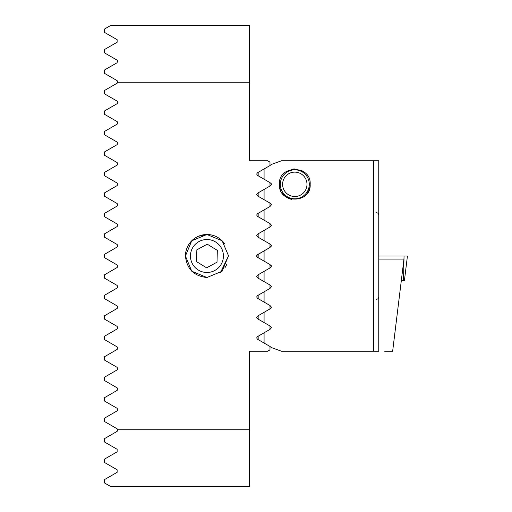 <?xml version="1.0" encoding="UTF-8"?>
<svg xmlns="http://www.w3.org/2000/svg" width="512" height="512" viewBox="0 0 512 512"><rect width="100%" height="100%" fill="white"/><g stroke="black" fill="none" stroke-linecap="round" stroke-linejoin="round"><path stroke-width="0.77" d="M220.378 272.781L228.442 256L222.138 271.206L206.944 277.504L191.731 271.206L185.434 256C186.797 268.966 193.965 276.134 206.938 277.504M256.762 256.486L256.678 256L257.421 257.28L269.984 264.531L257.178 257.101M256.819 255.379L256.691 256.186L257.421 254.72L269.984 247.469L257.005 255.078M269.984 267.949L271.469 266.24L269.984 264.531L269.984 267.949L257.421 275.2L256.678 276.48L257.421 277.76L269.984 285.011L269.984 288.429L257.421 295.68L256.678 296.96L257.421 298.24L269.984 305.491L269.984 308.909L257.421 316.16L256.678 317.44L257.421 318.72L269.984 325.971L269.984 329.389L257.421 336.64L256.678 337.92L257.421 339.2L269.984 346.451L269.984 349.869L267.622 351.232L249.536 351.232L249.536 409.6M117.869 266.195L117.133 264.96L104.563 257.709L104.563 254.291L117.133 247.04L117.869 245.811L117.133 244.48L104.563 237.229L104.563 233.811L117.133 226.56L117.869 225.331L117.133 224L104.563 216.749L104.563 213.331L117.133 206.08L117.869 204.851L117.133 203.52L104.563 196.269L104.563 192.851L117.133 185.6L117.869 184.371L117.133 183.04L104.563 175.789L104.563 172.371L117.133 165.12L117.869 163.891L117.133 162.56L104.563 155.309L104.563 151.891L117.133 144.64L117.869 143.411L117.133 142.08L104.563 134.829L104.563 131.411L117.133 124.16L117.869 122.931L117.203 121.645L104.563 114.349L104.563 110.931L117.133 103.68L117.869 102.451L117.133 101.12L104.563 93.869L104.563 90.451L117.133 83.2L117.824 82.266L249.536 82.266L249.536 160.768L267.622 160.768L269.984 162.131L269.984 165.549L257.421 172.8L256.678 174.08L257.421 175.36L269.984 182.611L269.984 186.029L257.421 193.28L256.678 194.56L257.421 195.84L269.984 203.091L269.984 206.509L257.421 213.76L256.678 215.04L257.421 216.32L269.984 223.571L269.984 226.989L257.421 234.24L256.678 235.52L257.421 236.8L269.984 244.051L269.984 247.469L271.469 245.76L269.984 244.051M224.819 267.942A21.504 21.504 0 0 0 226.797 264.237M256.762 255.514L256.678 256M117.824 82.266L117.133 80.64L104.563 73.389L104.563 69.971L117.133 62.72L117.133 60.16L104.563 52.909L104.563 49.491L117.133 42.24L117.133 39.68L104.563 32.429L104.563 29.011L110.477 25.6L249.536 25.6L249.536 82.266M224.8 244.032A21.504 21.504 0 0 0 185.434 256L191.718 240.806L206.918 234.496L222.131 240.781L228.435 255.578M206.963 234.496L198.394 236.269M185.862 251.699L185.434 256M117.824 429.734L249.536 429.734L249.536 486.4L110.477 486.4L104.563 482.989L104.563 479.571L117.133 472.32L117.133 469.76L104.563 462.509L104.563 459.091L117.133 451.84L117.133 449.28L104.563 442.029L104.563 438.611L117.133 431.36L117.824 429.734L117.133 428.8L104.563 421.549L104.563 418.131L117.133 410.88L117.869 409.651L117.133 408.32L104.563 401.069L104.563 397.651L117.133 390.4L117.869 389.171L117.203 387.885L104.563 380.589L104.563 377.171L117.133 369.92L117.869 368.691L117.133 367.36L104.563 360.109L104.563 356.691L117.133 349.44L117.869 348.211L117.133 346.88L104.563 339.629L104.563 336.211L117.133 328.96L117.869 327.731L117.133 326.4L104.563 319.149L104.563 315.731L117.133 308.48L117.869 307.251L117.133 305.92L104.563 298.669L104.563 295.251L117.133 288L117.869 286.771L117.133 285.44L104.563 278.189L104.563 274.771L117.133 267.52L117.869 266.291L117.133 264.96M249.536 429.734L249.536 351.232M249.536 160.768L249.536 102.4M117.133 60.16L117.869 61.44M117.133 410.88L117.869 409.6M117.792 410.067L117.862 409.702M117.542 103.322L117.754 102.963M117.798 102.842L117.862 102.496M269.984 329.389L271.469 327.68L269.984 325.971M269.984 308.909L271.469 307.2L269.984 305.491M269.984 288.429L271.469 286.72L269.984 285.011M271.386 183.834L269.984 182.611M270.733 247.04L271.469 245.76L270.733 244.48M269.984 206.509L271.469 204.8L269.984 203.091M269.984 226.989L271.469 225.28L269.984 223.571M271.469 266.24L271.392 265.773M373.645 160.768L373.645 351.232L378.765 351.232L378.765 160.768L281.485 160.768L271.328 164.461L269.984 165.549M310.157 184.32C311.533 203.987 278.08 204.026 279.437 184.32C277.965 164.704 311.558 164.602 310.157 184.32A15.36 15.36 0 0 1 307.674 192.691M258.163 278.189L258.163 274.771M264.077 271.36L264.077 281.6M258.163 298.669L258.163 295.251M264.077 291.84L264.077 302.08M258.163 319.149L258.163 315.731M264.077 312.32L264.077 322.56M258.163 257.709L258.163 254.291M264.077 250.88L264.077 261.12M258.163 175.789L258.163 172.371M264.077 168.96L264.077 179.2M258.163 196.269L258.163 192.851M264.077 189.44L264.077 199.68M258.163 216.749L258.163 213.331L264.077 209.92L264.077 220.16M258.163 339.629L258.163 336.211M264.077 332.8L264.077 343.04M269.984 346.451L271.328 347.539L281.485 351.232L373.645 351.232M378.765 259.072L403.962 259.072L392.646 351.232L384.653 351.232M258.163 237.229L258.163 233.811L264.077 230.4L264.077 240.64M269.984 186.029L271.469 184.32M401.344 280.371L404.442 280.371L407.437 256L378.765 256M291.744 199.373A15.36 15.36 0 0 1 281.926 192.71M280.55 190.061A15.36 15.36 0 0 1 279.712 187.245M291.674 169.28A15.36 15.36 0 0 1 294.758 168.96M300.813 170.189A15.36 15.36 0 0 1 303.488 171.654M284.243 194.253A14.49 14.49 0 0 1 284.858 173.773A14.49 14.49 0 0 1 305.344 174.387A14.49 14.49 0 0 1 304.73 194.867A14.49 14.49 0 0 1 284.243 194.253M303.667 175.962A12.192 12.192 0 0 1 303.155 193.197A12.192 12.192 0 0 1 285.92 192.678A12.192 12.192 0 0 1 286.438 175.443A12.192 12.192 0 0 1 303.667 175.962M305.792 195.046A15.36 15.36 0 0 1 303.482 196.986M207.379 239.52A16.486 16.486 0 0 0 190.458 255.552A16.486 16.486 0 0 0 206.49 272.48A16.486 16.486 0 0 0 223.418 256.448A16.486 16.486 0 0 0 207.379 239.52M196.858 249.811L196.538 261.632L206.618 267.821L217.011 262.189L217.331 250.368L207.258 244.179L196.858 249.811M403.533 280.371L404.051 256M376.205 212.48L377.997 213.216L378.765 215.04M376.205 299.52L377.997 298.784L378.765 296.96"/></g></svg>
